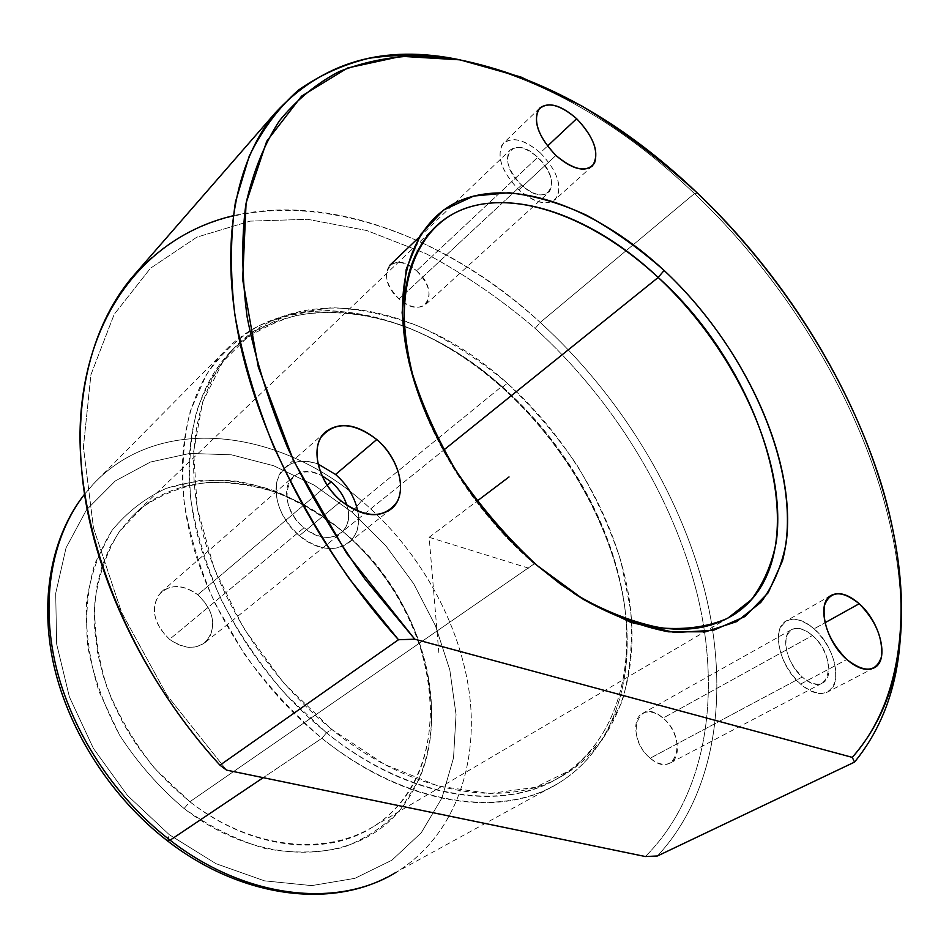 <?xml version="1.0" encoding="UTF-8"?>
<svg xmlns="http://www.w3.org/2000/svg" width="949" height="949" viewBox="0 0 949 949"><rect width="100%" height="100%" fill="white"/><g stroke="black" fill="none" stroke-linecap="round" stroke-linejoin="round"><path stroke-width="0.71" stroke-dasharray="4.75 3.56" d="M814.112 628.796C830.28 645.237 837.362 662.58 835.357 680.824C829.794 696.269 818.18 697.373 800.517 684.122C783.696 666.945 776.59 649.211 779.212 630.931C785.428 616.209 797.053 615.498 814.112 628.796C803.186 619.472 793.767 616.921 785.831 621.144C771.098 628.843 779.52 666.518 800.517 684.122L846.828 659.531L800.517 684.122C811.229 693.102 820.434 695.641 828.121 691.75C843.507 683.98 834.74 646.257 814.112 628.796L824.978 622.758L814.112 628.796M812.463 635.51C799.616 625.545 790.897 626.115 786.294 637.218C784.384 650.931 789.71 664.181 802.261 677.005C829.509 701.928 839.272 657.942 812.463 635.51L663.054 718.12C655.296 711.833 648.357 710.315 642.224 713.589C630.741 719.627 635.332 746.305 650.219 758.204L802.261 677.005C786.555 663.814 780.208 635.557 791.312 629.78C797.243 626.637 804.289 628.546 812.463 635.51C827.967 648.63 834.515 676.898 823.032 682.722C817.243 685.676 810.316 683.766 802.261 677.005L650.219 758.204C657.859 764.313 664.668 765.843 670.658 762.782C682.533 756.744 677.776 729.983 663.054 718.12L812.463 635.51M131.187 278.365C229.017 162.754 415.188 206.111 540.242 322.435C618.819 394.155 679.164 491.191 704.81 590.907C729.544 690.196 717.254 791.668 657.42 855.986C717.254 791.668 729.544 690.196 704.81 590.907C679.164 491.191 618.819 394.155 540.242 322.435L535.165 328.425C500.55 298.876 464.025 273.881 425.579 253.442L366.788 230.536L307.595 219.302L250.109 221.129L196.799 237.191L150.476 268.247L114.165 314.392L90.926 374.725L83.405 447.098L93.477 527.976L121.686 612.579L166.965 695.237L226.55 770.114L166.965 695.237L121.686 612.579L93.477 527.976L83.405 447.098L90.926 374.725L114.165 314.392L150.476 268.247L196.799 237.191L250.109 221.129L307.595 219.302L366.788 230.536L425.579 253.442C464.025 273.881 500.55 298.876 535.165 328.425L540.242 322.435C449.684 240.097 332.221 192.635 233.169 215.755M535.165 328.425C613.339 399.636 673.09 496.457 697.574 595.604C721.169 694.288 707.076 794.681 645.391 856.532C707.076 794.681 721.169 694.288 697.574 595.604C673.09 496.457 613.339 399.636 535.165 328.425M540.242 322.435L694.478 193.584C620.824 123.299 542.769 78.743 460.312 59.906C542.769 78.743 620.824 123.299 694.478 193.584L540.242 322.435M900.281 638.487C910.044 492.08 820.209 312.862 694.478 193.584L697.408 193.074L694.478 193.584C818.821 311.592 908.051 488.059 900.589 633.695L900.281 638.487M414.974 383.693L416.279 387.939C435.84 450.633 480.775 517.917 534.311 563.789L573.41 593.054L534.311 563.789C479.53 516.885 433.859 447.56 414.974 383.693M342.684 531.416C277.322 475.01 184.225 463.349 131.923 516.612L119.871 530.847L109.882 547.253L102.207 565.651L97.012 585.782L94.473 607.348L94.686 630.006L97.711 653.386L103.56 677.064L112.148 700.623L123.358 723.636L137.012 745.641L152.848 766.246L170.583 785.06L189.871 801.739L534.311 563.789L189.871 801.739C251.248 850.09 326.931 857.493 373.752 826.389C465.105 769.437 438.972 608.001 342.684 531.416L443.8 450.028L342.684 531.416L341.616 530.432C309.528 504.678 273.265 487.466 236.431 481.143C211.971 478.972 188.626 481.357 166.395 488.296C145.304 497.928 127.154 511.986 111.958 530.479L94.888 563.481C87.498 588.831 85.113 616.364 87.735 646.067C93.393 676.317 103.999 705.985 119.55 735.072C137.688 762.96 159.207 787.456 184.106 808.56L189.871 801.739L155.387 769.188C135.078 744.004 118.981 716.827 107.083 687.681C98.008 658.215 93.927 629.578 94.853 601.785C98.625 575.26 106.798 551.855 119.349 531.57L142.943 506.873C161.662 494.31 182.362 486.232 205.067 482.65C228.377 481.641 251.96 484.844 275.791 492.27C299.315 501.914 321.616 514.963 342.684 531.416L345.222 533.587C370.454 555.592 390.751 581.571 406.089 611.559C441.119 680.54 439.292 762.545 394.298 809.627C349.766 856.817 261.853 857.682 189.871 801.739L184.106 808.56C258.306 866.093 348.841 864.824 394.559 816.104C440.739 767.492 442.519 683.28 406.611 612.579C390.893 581.844 370.098 555.212 344.226 532.65L342.684 531.416M351.984 512.128L314.202 485.153L273.549 465.71L231.532 454.832L189.883 453.408L150.452 462.033L115.303 480.929L86.501 509.838L66.05 547.846L55.694 593.35L56.643 644.015L69.372 696.851L93.453 748.488L127.498 795.487L169.302 834.705L216.004 863.685L264.498 880.838L311.699 885.607L354.902 878.347L391.949 860.174L421.285 832.724L441.949 797.943L453.527 757.883L456.042 714.573L449.826 669.958L435.472 625.818L413.74 583.801L385.567 545.438L351.984 512.128L361.605 500.764C279.433 429.043 159.705 413.029 93.18 484.227L84.52 494.299L93.18 484.227C159.705 413.029 279.433 429.043 361.605 500.764L351.984 512.128L385.567 545.438L413.74 583.801L435.472 625.818L449.826 669.958L456.042 714.573L453.527 757.883L441.949 797.943L421.285 832.724L391.949 860.174L354.902 878.347L311.699 885.607L264.498 880.838L216.004 863.685L169.302 834.705L127.498 795.487L93.453 748.488L69.372 696.851L56.643 644.015L55.694 593.35L66.05 547.846L86.501 509.838L115.303 480.929L150.452 462.033L189.883 453.408L231.532 454.832L273.549 465.71L314.202 485.153L351.984 512.128M184.106 808.56C159.207 787.456 137.688 762.96 119.55 735.072L98.886 691.121C89.597 660.765 85.469 631.287 86.501 602.686C90.475 575.391 98.957 551.322 111.958 530.479C127.154 511.986 145.304 497.928 166.395 488.296L200.334 480.336C224.308 479.316 248.531 482.626 273.015 490.265C297.144 500.17 320.015 513.563 341.616 530.432C415.686 592.532 452.827 702.094 419.078 779.414L400.775 809.141C384.855 826.14 365.567 838.904 342.909 847.445C318.662 853.139 292.767 853.507 265.198 848.536C237.321 840.363 210.287 827.042 184.106 808.56M167.534 840.897L169.302 834.705L167.582 840.944M386.765 877.434L396.124 872.285C453.124 837.504 478.379 767.658 469.672 695.475C460.49 623.019 419.494 550.266 361.605 500.764L501.345 386.812C413.432 306.8 289.362 281.639 223.086 352.672C186.882 391.403 172.232 457.976 189.776 533.018C207.511 607.965 257.843 686.72 321.889 738.275L263.205 777.682L321.889 738.275C404.938 805.82 501.653 819.343 558.985 782.949C615.545 747.966 636.672 674.62 623.268 597.87C609.341 520.776 563.291 442.222 501.345 386.812L361.605 500.764C419.494 550.266 460.49 623.019 469.672 695.475C478.379 767.658 453.124 837.504 396.124 872.285L558.985 782.949M501.345 386.812L502.662 387.085C473.1 360.869 441.522 341.059 407.928 327.654C369.647 313.585 331.379 309.077 296.23 315.507C273.526 321.794 253.11 332.387 234.984 347.298C218.555 364.641 205.814 385.875 196.74 411.012C190.108 438.106 188.139 467.786 190.832 500.016C196.336 533.196 206.621 566.743 221.663 600.67C239.267 634.086 260.584 665.32 285.602 694.395L326.503 732.806L321.889 738.275C293.122 713.47 267.203 685.285 244.13 653.707L215.269 603.92C200.014 569.412 189.61 535.283 184.07 501.535C181.401 468.759 183.489 438.592 190.31 411.059L206.277 374.902C220.607 354.345 237.974 338.058 258.377 326.053C280.074 316.563 303.372 311.391 328.271 310.537C353.657 312.031 379.315 317.369 405.259 326.539C439.363 340.145 471.392 360.229 501.345 386.812C566.138 444.203 613.73 527.798 624.833 607.799C635.356 683.648 611.215 754.657 552.757 786.484C494.488 818.014 402.234 802.712 321.889 738.275L326.503 732.806C405.448 796.235 496.113 811.549 553.481 780.73C611.026 749.627 634.869 679.816 624.489 605.071C613.552 526.232 566.577 443.729 502.662 387.085L501.345 386.812M502.662 387.085L507.324 383.289C420.585 304.249 298.65 279.172 233.632 348.603C197.938 386.623 183.596 452.246 201.022 526.339C218.65 600.349 268.425 678.238 331.676 729.318L326.503 732.806C263.431 681.94 213.869 604.323 196.384 530.503C179.1 456.599 193.525 391.071 229.243 353.028C294.297 283.573 416.113 308.33 502.662 387.085C563.67 441.676 609.08 519.032 622.888 594.904C636.186 670.433 615.533 742.509 560.171 776.946C503.765 812.937 408.378 799.521 326.503 732.806L331.676 729.318C413.776 796.33 509.293 809.912 565.651 773.909C620.99 739.485 641.477 667.313 628.013 591.642C614.039 515.627 568.463 438.07 507.324 383.289L502.662 387.085M650.219 758.204C623.92 736.875 638.202 695.285 663.054 718.12C688.535 738.417 675.913 780.837 650.219 758.204M507.324 383.289C533.326 407.951 556.565 435.247 577.028 465.2C595.581 496.208 610.219 528.237 620.954 561.298L630.729 610.527C632.936 642.912 630.041 673.316 622.058 701.726L602.781 739.354L573.647 768.631L535.402 787.326L489.53 793.554L438.224 786.045L384.464 764.384L331.676 729.318L283.537 682.794L243.43 627.858L214.106 568.321L197.297 508.308L193.632 451.76L202.623 402.02L222.956 361.569L252.707 331.996L289.67 314.024L331.545 307.666C361.142 308.899 391.118 315.459 421.475 327.334C451.475 341.901 480.087 360.561 507.324 383.289M197.795 594.726C212.196 608.416 216.099 622.651 209.515 637.408C199.598 649.78 186.277 650.433 169.551 639.341C154.687 625.154 150.844 610.658 157.997 595.877C168.388 584.015 181.65 583.623 197.795 594.726C184.07 584.762 171.84 583.908 161.105 592.176C149.93 606.874 152.742 622.603 169.551 639.341L304.06 527.751C327.725 548.7 356.326 532.709 346.883 505.39C350.086 517.098 348.319 526.209 341.569 532.709C331.106 540.349 318.603 538.7 304.06 527.751C286.645 513.789 281.046 487.395 292.933 477.157C300.56 470.716 310.24 470.229 321.96 475.71C289.137 457.264 272.185 502.602 304.06 527.751L169.551 639.341C183.05 648.962 195.02 649.923 205.458 642.236C217.226 627.491 214.676 611.654 197.795 594.726L327.215 485.236L197.795 594.726M416.599 270.833C441.902 292.185 424.345 322.138 399.102 298.959C373.076 276.681 392.222 247.677 416.599 270.833C405.614 261.9 396.587 260.133 389.541 265.554C383.396 274.842 386.575 285.981 399.102 298.959L521.606 185.079C548.415 210.619 564.37 180.951 537.68 157.332C511.831 131.887 494.073 160.381 521.606 185.079C508.237 170.879 504.394 159.207 510.099 150.072C516.908 144.983 526.102 147.403 537.68 157.332L416.599 270.833L537.68 157.332C551.025 171.532 554.774 183.204 548.913 192.35C542.247 197.262 533.148 194.842 521.606 185.079L399.102 298.959C410.039 307.737 418.96 309.516 425.864 304.297C432.21 294.997 429.114 283.846 416.599 270.833M540.289 152.836C556.043 169.219 561.725 183.833 557.348 196.692C549.412 206.538 536.576 204.249 518.854 189.836C502.531 172.777 496.861 157.89 501.879 145.161C510.396 135.992 523.207 138.542 540.289 152.836L547.466 146.099L540.289 152.836C524.844 139.562 512.555 136.336 503.433 143.157C495.876 155.328 501.013 170.891 518.854 189.836C534.228 202.801 546.339 206.04 555.201 199.527C563.042 187.333 558.071 171.769 540.289 152.836M555.912 155.446L518.854 189.836L555.912 155.446M357.761 511.309C365.531 544.916 329.006 561.713 299.362 535.675C280.94 518.439 273.549 500.064 277.203 480.562C283.893 463.183 297.5 457.643 317.998 463.966C304.309 459.15 293.099 460.585 284.368 468.26C268.674 481.914 276.135 517.086 299.362 535.675C318.71 550.183 335.329 552.413 349.22 542.33C357.156 534.963 360.003 524.631 357.761 511.309M341.213 501.072L299.362 535.675L341.213 501.072M528.842 568.226L429.15 537.312L438.806 652.485M429.15 537.312L477.039 501.119M642.224 713.589L791.312 629.78M670.658 762.782L823.032 682.722M901.111 627.419L900.589 633.695M414.855 383.36L416.279 387.939M131.923 516.612L433.396 228.863M373.752 826.389L734.348 614.359M406.611 612.579L406.089 611.559M344.226 532.65L345.222 533.587M223.086 352.672L93.18 484.227L84.52 494.263M407.928 327.654L405.259 326.539M624.489 605.071L624.833 607.799M233.632 348.603L229.243 353.028M565.651 773.909L560.171 776.946M830.861 595.557L785.831 621.144M874.515 667.657L828.121 691.75M592.401 165.968L555.201 199.527M539.649 108.162L503.433 143.157M418.711 237.618L510.099 150.072M425.864 304.297L548.913 192.35M391.629 508.676L349.22 542.33M325.021 432.305L284.368 468.26M161.105 592.176L292.933 477.157M205.458 642.236L341.569 532.709"/><path stroke-width="1.42" d="M233.169 215.755C153.75 234.45 90.499 303.229 81.068 411.392C71.816 519.186 124.39 660.907 219.954 765.191L226.55 770.114L219.954 765.191C148.661 687.1 99.325 587.04 84.852 496.41C70.76 405.697 90.285 327.891 131.187 278.365L275.056 113.145C235.459 161.425 219.255 242.114 239.456 340.347C260.014 438.497 318.366 550.456 398.473 639.733L219.954 765.191L398.473 639.733L349.232 578.7C319.516 535.402 294.214 491.072 273.324 445.698C255.305 400.49 242.458 356.717 234.783 314.404C230.097 273.549 230.322 236.016 235.471 201.793L249.196 156.205C262.221 129.716 278.615 107.7 298.389 90.155C319.706 75.173 343.17 64.556 368.77 58.304C395.247 54.401 422.779 54.39 451.368 58.257L460.312 59.906C384.274 43.856 322.53 61.602 275.056 113.145M645.391 856.532L657.42 855.986L854.539 762.094C881.787 728.749 897.042 687.551 900.281 638.487C897.042 687.551 881.787 728.749 854.539 762.094L852.261 757.373C882.214 723.15 898.489 679.828 901.111 627.419C908.466 484.144 820.244 309.694 697.408 193.074C621.678 120.796 541.784 76.264 457.726 59.455L415.721 55.825C388.544 56.916 362.981 62.183 339.042 71.626C316.314 83.583 296.396 100.025 279.291 120.962C264.119 144.485 252.98 172.279 245.85 204.367C241.343 238.709 241.77 276.301 247.155 317.144C255.518 359.41 269.03 403.005 287.689 447.916C309.184 492.922 334.997 536.731 365.128 579.353L414.772 639.199L398.473 639.733L414.772 639.199L852.261 757.373L854.539 762.094L657.42 855.986L645.391 856.532L226.55 770.114L645.391 856.532M537.122 565.474C481.677 517.976 435.093 448.201 414.855 383.36C385.175 288.887 411.688 215.755 467.466 197.914C523.551 179.966 600.978 211.615 664.11 270.453L658.191 277.452C597.265 220.809 522.674 190.417 468.391 207.345C414.405 224.213 388.058 293.514 414.974 383.693C395.994 313.395 402.139 261.782 433.396 228.863C483.314 177.499 582.698 205.779 658.191 277.452L664.11 270.453C743.387 344.582 797.148 458.581 786.199 542.638C781.774 565.711 773.328 585.628 760.825 602.401L736.685 621.619L705.582 631.797L668.582 631.82C641.465 626.672 613.149 615.901 583.623 599.531L560.171 583.837L537.122 565.474L583.943 599.732L630.836 622.39L674.846 632.532L713.518 630.278L745.024 616.518L768.192 592.769L782.462 560.883C804.752 476.552 749.615 350.193 664.11 270.453C639.258 248.508 613.529 230.156 586.897 215.399C560.159 203.062 534.145 195.494 508.866 192.73L473.717 196.063L443.646 210.002L420.549 234.605L406.219 269.302L402.115 312.779L409.138 362.874C419.351 398.71 434.998 434.689 456.078 470.823C479.862 505.924 506.873 537.478 537.122 565.474M573.41 593.054L579.246 596.696C607.799 612.532 635.213 622.959 661.512 628.001C686.518 629.863 708.595 626.625 727.717 618.274L751.3 599.721C763.542 583.516 771.869 564.228 776.282 541.867C787.385 460.372 735.333 349.398 658.191 277.452L443.8 450.028L658.191 277.452C768.038 375.602 820.612 558.368 734.348 614.359C693.683 639.768 640.041 632.663 573.41 593.054M84.52 494.299C52.634 535.106 40.261 597.585 55.422 664.003C70.831 730.327 113.951 796.958 170.085 840.185L167.534 840.897L170.085 840.185C246.005 899.261 338.235 908.407 396.124 872.285C338.235 908.407 246.005 899.261 170.085 840.185C113.951 796.958 70.831 730.327 55.422 664.003C40.261 597.585 52.634 535.106 84.52 494.299M263.205 777.682L170.085 840.185L263.205 777.682M846.828 659.531C825.511 641.394 816.33 603.113 830.861 595.557C838.679 591.405 848.121 594.121 859.213 603.718L824.978 622.758L859.213 603.718C880.126 621.702 889.676 659.994 874.515 667.657C866.923 671.489 857.706 668.784 846.828 659.531C864.729 673.209 876.283 672.26 881.491 656.696C883.092 638.25 875.666 620.599 859.213 603.718C841.929 590.017 830.351 590.551 824.467 605.355C822.237 623.825 829.687 641.88 846.828 659.531M414.772 639.199L346.836 553.623L293.549 460.645L258.318 367.133L242.647 279.528L246.088 203.062L266.705 141.294L301.628 96.11L347.595 67.984L401.368 56.311L459.968 59.846L520.847 76.988L581.867 106.027C622.022 130.571 660.54 159.586 697.408 193.074C780.968 273.276 848.121 377.987 881.146 483.539C913.175 588.522 908.691 694.122 852.261 757.373L414.772 639.199M376.765 439.529C353.36 421.997 334.831 421.178 321.177 437.074C310.952 453.088 320.264 483.563 341.213 501.072C365.839 518.652 384.464 518.913 397.062 501.855C406.16 485.224 396.587 456.445 376.765 439.529C400.276 458.96 408.45 495.081 391.629 508.676C377.785 518.688 360.976 516.149 341.213 501.072C317.464 481.784 309.386 445.9 325.021 432.305C339.41 421.356 356.658 423.764 376.765 439.529L335.566 474.476C347.429 484.915 354.831 497.193 357.761 511.309C354.831 497.193 347.429 484.915 335.566 474.476L376.765 439.529M576.66 118.696C559.329 103.963 546.482 101.116 538.13 110.143C533.338 122.836 539.269 137.937 555.912 155.446C573.884 170.322 586.743 172.896 594.489 163.169C598.629 150.333 592.686 135.505 576.66 118.696C594.762 138.115 600.005 153.868 592.401 165.968C583.671 172.327 571.5 168.827 555.912 155.446C537.727 136.004 532.306 120.238 539.649 108.162C548.641 101.507 560.978 105.019 576.66 118.696L547.466 146.099L576.66 118.696M317.998 463.966L335.566 474.476L317.998 463.966M331.201 481.867L321.96 475.71L331.201 481.867L327.215 485.236L331.201 481.867C338.817 488.474 344.048 496.315 346.883 505.39C344.048 496.315 338.817 488.474 331.201 481.867M477.039 501.119L509.032 476.944M451.368 58.257L457.726 59.455M583.623 599.531L579.246 596.696M84.52 494.263C51.554 536.161 39.028 599.412 53.927 665.652C69.087 731.857 111.709 797.895 167.534 840.897M167.582 840.944C239.089 896.485 326.895 908.62 386.765 877.434M389.541 265.554L418.711 237.618"/></g></svg>
